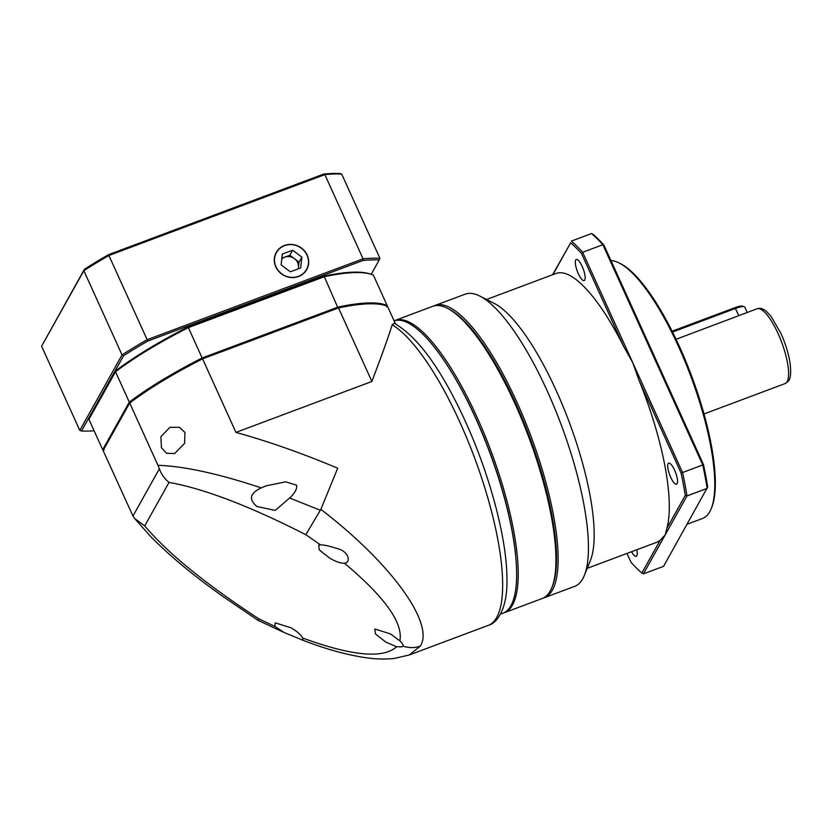 <?xml version="1.0" encoding="UTF-8"?>
<svg xmlns="http://www.w3.org/2000/svg" width="832" height="832" viewBox="0 0 832 832"><rect width="100%" height="100%" fill="white"/><g stroke="black" fill="none" stroke-linecap="round" stroke-linejoin="round"><path stroke-width="1.25" d="M475.831 418.33A154.762 43.722 69.5 0 1 515.57 554.174A154.762 43.722 -110.5 0 0 475.831 418.33A154.762 43.722 -110.5 0 0 441.802 357.24A154.762 43.722 69.5 0 1 475.831 418.33M323.721 174.054A185.962 41.496 -24.4 0 1 340.007 173.555L341.713 174.096A187.21 41.766 -24.4 0 0 324.854 174.616L363.054 258.825L362.929 260.478A185.962 41.496 155.6 0 1 379.215 259.979L379.912 258.305A187.21 41.766 155.6 0 0 363.054 258.825L147.098 339.716A187.21 41.766 155.6 0 0 122.044 354.9L79.799 430.425L41.6 346.226L84.386 269.308A185.962 41.496 -24.4 0 1 108.586 254.644L323.721 174.054L324.854 174.616L108.898 255.507L108.586 254.644M84.386 269.308L83.845 270.691A187.21 41.766 -24.4 0 1 108.898 255.507L147.794 341.068A185.962 41.496 155.6 0 0 123.583 355.732L81.505 430.976A185.962 41.496 155.6 0 0 94.13 430.778M41.6 346.226L83.845 270.691L122.044 354.9L123.583 355.732M379.912 258.305L341.713 174.096M379.215 259.979L371.186 274.321M147.794 341.068L362.929 260.478M81.505 430.976L79.799 430.425M275.798 266.885A17.472 16.297 -150.8 0 1 276.245 252.47A17.472 16.297 -150.8 0 1 292.011 244.473A17.472 16.297 -150.8 0 1 307.195 255.122A17.472 16.297 -150.8 0 1 306.748 269.526A17.472 16.297 -150.8 0 1 290.982 277.524A17.472 16.297 -150.8 0 1 275.798 266.885M757.078 308.776C759.928 307.757 762.986 308.589 766.272 311.262L771.014 316.285L780.853 333.258C785.46 343.543 788.518 353.454 790.057 362.991C791.97 379.434 788.954 381.285 785.096 383.583A39.936 11.284 69.5 0 0 778.107 333.632A39.936 11.284 69.5 0 0 757.078 308.776L676.062 339.269M610.958 260.582A137.29 38.792 69.5 0 1 619.164 262.985L620.599 263.713A136.042 38.438 69.5 0 1 679.515 346.694A136.042 38.438 69.5 0 1 711.807 507.208L711.204 508.716A137.29 38.792 69.5 0 1 702.645 518.419L687.118 524.243M619.164 262.985A137.29 38.792 69.5 0 1 678.61 346.715A137.29 38.792 69.5 0 1 711.204 508.716M486.533 299.499L555.932 273.499A143.53 40.55 69.5 0 1 623.667 346.445L632.622 362.398L582.66 252.273A189.706 53.591 -110.5 0 0 571.397 241.103L591.573 233.542L593.122 234.374A188.458 53.248 69.5 0 1 603.938 245.097L703.466 464.516A188.458 53.248 69.5 0 1 707.71 486.99L663.572 566.332L643.396 573.882L686.993 495.934L707.179 488.374A189.706 53.591 69.5 0 0 702.749 464.963L682.573 472.524L632.622 362.398L638.882 379.974A143.53 40.55 69.5 0 1 666.89 528.289L665.194 534.914L660.254 540.155A143.53 40.55 69.5 0 1 656.625 542.329L587.226 568.318M638.882 379.974L681.044 472.919L682.573 472.524A189.706 53.591 -110.5 0 1 686.993 495.934L685.287 495.394L666.89 528.289M685.287 495.394A188.458 53.248 -110.5 0 0 681.044 472.919M670.665 477.246A11.232 3.172 69.5 0 1 668.699 463.195A11.232 3.172 69.5 0 1 674.606 470.184A11.232 3.172 69.5 0 1 676.572 484.234A11.232 3.172 69.5 0 1 670.665 477.246M584.397 575.318L590.45 560.31A143.53 40.55 -110.5 0 0 556.379 390.957A143.53 40.55 -110.5 0 0 494.229 303.41L479.804 296.078A156.01 44.075 69.5 0 1 547.362 391.238A156.01 44.075 69.5 0 1 584.397 575.318A156.01 44.075 69.5 0 1 574.673 586.352L544.398 597.688A156.01 44.075 -110.5 0 0 517.088 402.574A156.01 44.075 -110.5 0 0 434.949 305.49A156.01 44.075 -110.5 0 0 433.846 305.968M434.949 305.49L465.223 294.154A156.01 44.075 69.5 0 1 479.804 296.078M543.254 598.052A156.01 44.075 -110.5 0 0 544.398 597.688M552.178 586.737A154.762 43.722 -110.5 0 0 515.746 403.385A154.762 43.722 -110.5 0 0 448.011 308.641M623.667 346.445L581.506 253.5A188.458 53.248 -110.5 0 0 570.7 242.778L552.573 274.758M626.995 553.426L631.041 562.328A188.458 53.248 -110.5 0 0 641.857 573.05L643.396 573.882M660.254 540.155L641.857 573.05M636.782 549.754A11.232 3.172 69.5 0 1 636.251 556.327A11.232 3.172 69.5 0 1 631.54 551.72M581.506 253.5L582.66 252.273L602.846 244.712L603.938 245.097M591.573 233.542A189.706 53.591 69.5 0 1 602.846 244.712L702.749 464.963L703.466 464.516M552.874 274.654L570.7 242.778M578.261 273.551A11.232 3.172 69.5 0 1 576.295 259.501A11.232 3.172 69.5 0 1 582.213 266.49A11.232 3.172 69.5 0 1 584.178 280.54A11.232 3.172 69.5 0 1 578.261 273.551M672.526 332.041L735.623 308.402A12.48 2.787 -24.4 0 1 744.234 306.727A12.48 2.787 -24.4 0 1 744.796 307.164L747.209 312.478M672.11 331.209L734.906 307.684A11.232 2.506 -24.4 0 1 742.654 306.176L744.234 306.727M386.62 306.842L387.161 305.542A162.25 36.202 155.6 0 0 338.125 307.05L202.186 357.968A162.25 36.202 155.6 0 0 129.293 402.126L102.7 449.675A162.25 36.202 155.6 0 0 103.428 449.987M104.042 450.143L102.7 449.675L88.93 419.318L115.523 371.769L129.293 402.126L130.551 402.761M88.93 419.318L115.523 371.769A162.25 36.202 -24.4 0 1 188.417 327.61L324.345 276.692L338.125 308.329M202.634 359.081L188.063 326.955L323.554 276.203A161.252 35.974 -24.4 0 1 370.313 274.019L371.571 274.456A162.25 36.202 -24.4 0 1 373.391 275.184L387.161 305.542M323.554 276.203L324.345 276.692A162.25 36.202 -24.4 0 1 371.571 274.456M115.97 370.625A161.252 35.974 -24.4 0 1 188.063 326.955M503.693 612.903A156.01 44.075 -110.5 0 0 504.483 612.643A156.01 44.075 -110.5 0 0 477.173 417.518A156.01 44.075 -110.5 0 0 395.034 320.445A156.01 44.075 -110.5 0 0 394.264 320.767M395.034 320.445L432.702 306.332A156.01 44.075 69.5 0 1 447.294 308.256A156.01 44.075 69.5 0 1 514.842 403.416A156.01 44.075 69.5 0 1 551.886 587.496A156.01 44.075 69.5 0 1 542.152 598.53L504.483 612.643M447.294 308.256L448.729 308.994A154.762 43.722 69.5 0 1 515.746 403.385A154.762 43.722 69.5 0 1 552.49 585.998L551.886 587.496M277.722 250.63A17.264 16.11 29.2 0 0 281.538 273.697A17.264 16.11 29.2 0 0 305.271 271.367A17.264 16.11 29.2 0 0 301.454 248.3A17.264 16.11 29.2 0 0 277.722 250.63M301.85 257.119L300.695 267.925L290.337 271.804L281.133 264.878L282.298 254.072L292.656 250.193L301.85 257.119L299.042 262.142L298.47 267.54A9.984 9.318 -150.8 0 1 298.23 268.85M298.334 268.809L298.47 267.54A9.984 9.318 -150.8 0 0 294.445 258.679L299.042 262.142M292.656 250.193L289.848 255.216L281.85 258.211M289.848 255.216L294.445 258.679A9.984 9.318 -150.8 0 0 284.669 257.161A9.984 9.318 -150.8 0 0 281.778 258.898M208.77 586.206L222.217 596.024M394.087 320.809A156.01 44.075 69.5 0 1 475.602 418.111A156.01 44.075 69.5 0 1 502.913 613.226L500.49 614.13M394.212 323.284L392.153 324.802C389.064 335.109 382.304 353.995 371.883 381.482L235.945 432.401C268.892 441.553 302.796 453.492 337.678 468.229L320.861 509.35L305.833 534.685C249.662 506.085 204.058 488.654 169.042 482.404C164.538 478.764 161.314 474.23 159.37 468.811L132.964 516.017L103.106 450.559L129.698 403.021A162.25 36.202 -24.4 0 1 202.592 358.852L235.945 432.401M129.698 403.021L157.945 465.296C184.382 466.242 218.826 473.772 261.269 487.885L266.011 485.878L285.678 481.822L296.546 485.181C297.253 488.842 294.954 493.116 289.64 498.004L320.403 510.276M184.954 432.432L184.6 443.362L174.668 453.534L166.608 453.315L161.439 447.751L160.909 436.686L169.832 427.357L179.442 427.274L184.954 432.432M289.64 498.004L275.246 510.411L256.953 506.522C248.456 499.387 249.891 493.168 261.269 487.885M157.945 465.296L159.37 468.811M320.861 509.35C390.842 562.994 434.855 623.47 420.337 646.069L409.334 654.94L488.384 625.331C497.63 623.012 507.926 607.641 506.938 577.564C506.605 537.711 489.746 474.781 465.483 421.668C441.584 369.45 417.81 336.648 394.181 323.274M420.337 646.069C414.794 648.107 409.011 648.107 403 646.09C403.562 645.216 402.511 643.49 399.87 640.921C403.291 622.96 384.852 597.085 344.542 563.285C340.642 563.337 335.722 561.642 329.794 558.199L319.27 549.921L318.75 545.095L320.497 544.856C323.887 544.804 329.628 546.094 337.709 548.725C349.409 551.834 350.823 562.671 344.542 563.285L345.519 563.046M399.87 640.921L390.489 633.901L374.837 629.034L375.45 633.974L385.882 642.138L396.604 646.766L401.97 646.859L403 646.09M284.232 632.57L302.942 640.245L302.734 638.05C300.778 634.608 296.837 631.166 290.898 627.734L275.246 622.866L274.872 626.434L284.232 632.57L258.138 620.402L221.79 595.722M132.964 516.017L134.67 518.534L144.716 525.897C167.898 553.322 205.92 584.293 258.794 618.8L258.138 620.391M395.512 323.939L387.566 306.426A162.25 36.202 -24.4 0 0 338.52 307.934L371.883 381.482M338.52 307.934L202.592 358.852M734.906 307.684L738.941 315.713M392.153 324.802A162.25 45.843 69.5 0 1 459.982 422.417A162.25 45.843 69.5 0 1 488.384 625.331M320.497 544.856L305.833 534.685M302.734 638.05C351.884 656.032 383.178 658.934 396.594 646.766M258.794 618.8L274.872 626.434M144.716 525.897L169.042 482.404M704.018 413.951L785.096 383.583M302.942 640.245C324.542 648.669 344.822 654.389 363.782 657.405C374.546 659.1 384.727 659.454 394.326 658.445L409.334 654.94M134.67 518.534L151.102 537.014C168.022 553.925 187.398 570.44 209.217 586.55"/></g></svg>
